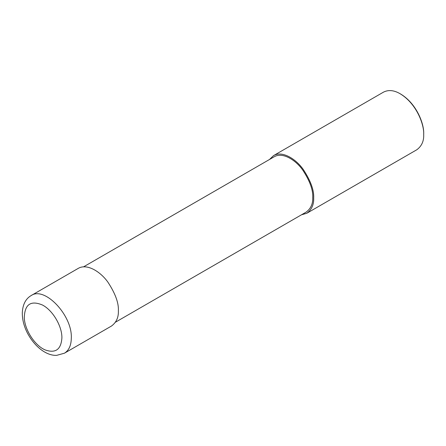 <?xml version="1.0" encoding="UTF-8"?>
<svg xmlns="http://www.w3.org/2000/svg" width="446" height="446" viewBox="0 0 446 446"><rect width="100%" height="100%" fill="white"/><g stroke="black" fill="none" stroke-linecap="round" stroke-linejoin="round"><path stroke-width="0.67" d="M64.414 353.21L111.478 326.037C116.345 322.436 118.642 317.357 118.374 310.801C118.809 303.018 115.324 293.479 107.915 282.179C100.54 271.709 86.992 263.173 78.201 268.397L31.136 295.57C25.634 298.798 22.685 304.573 22.3 312.886C22.267 319.693 24.034 326.533 27.602 333.402C35.346 347.78 47.248 355.919 56.72 355.339L64.414 353.21C68.918 350.456 71.215 345.377 71.31 337.973C72.391 315.339 44.617 286.014 31.136 295.564M115.475 322.196L306.129 212.118C310.801 208.661 313.008 203.789 312.746 197.494C313.17 190.024 309.825 180.864 302.711 170.015C295.631 159.963 282.619 151.768 274.184 156.78L83.525 266.859M301.468 214.81L306.798 213.272C311.665 209.67 313.962 204.591 313.689 198.035C314.129 190.252 310.645 180.714 303.235 169.413C295.86 158.943 282.307 150.408 273.515 155.632L269.523 159.473M306.798 213.272L416.809 149.756C421.676 146.16 423.973 141.081 423.7 134.519C424.263 124.88 416.793 103.806 400.168 93.766C394.047 90.181 388.499 89.635 383.527 92.116L273.515 155.632M400.168 93.766L400.759 94.1C416.965 103.896 424.246 124.44 423.7 133.845L423.7 134.519M61.894 337.973C62.178 326.216 52.661 310.143 42.353 304.969C30.64 300.13 24.625 304.445 24.296 317.914C24.798 330.112 34.983 345.711 45.208 349.937C55.494 353.544 61.057 349.553 61.894 337.973"/></g></svg>
